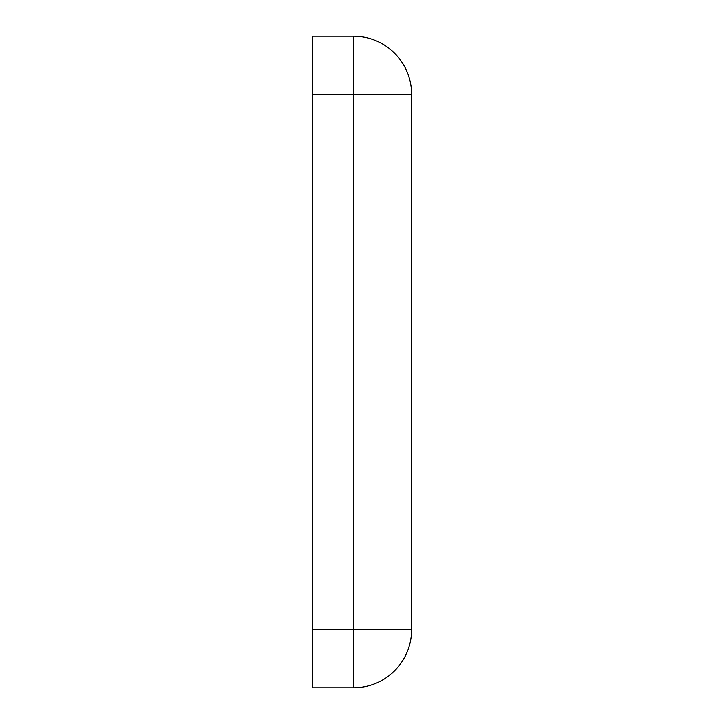 <?xml version="1.0" encoding="UTF-8"?>
<svg xmlns="http://www.w3.org/2000/svg" width="724" height="724" viewBox="0 0 724 724"><rect width="100%" height="100%" fill="white"/><g stroke="black" fill="none" stroke-linecap="round" stroke-linejoin="round"><path stroke-width="1.09" d="M312.379 629.654L312.379 36.2L353.475 36.2A58.146 58.146 0 0 1 411.621 94.346L411.621 629.654A58.146 58.146 0 0 1 353.475 687.8L312.379 687.8L312.379 629.654L353.475 629.654L353.475 94.346L312.379 94.346M353.475 687.8A58.146 58.146 0 0 0 411.621 629.654L353.475 629.654L353.475 687.8M411.621 94.346A58.146 58.146 0 0 0 353.475 36.2L353.475 94.346L411.621 94.346"/></g></svg>
